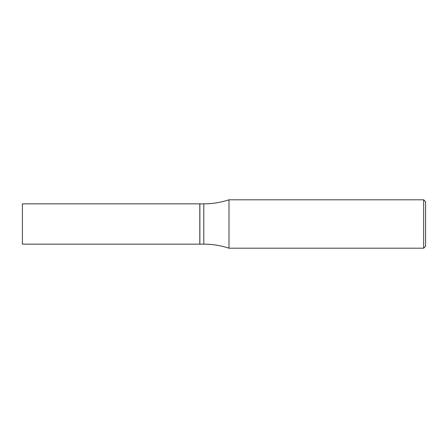 <?xml version="1.0" encoding="UTF-8"?>
<svg xmlns="http://www.w3.org/2000/svg" width="448" height="448" viewBox="0 0 448 448"><rect width="100%" height="100%" fill="white"/><g stroke="black" fill="none" stroke-linecap="round" stroke-linejoin="round"><path stroke-width="0.34" stroke-dasharray="2.24 1.68" d="M22.4 244.16L22.4 203.84M199.808 244.16L199.808 203.84M228.99 248.192L228.99 199.808M423.662 248.192L423.662 199.808M425.6 246.254L425.6 201.746M199.808 224L199.808 244.093L199.808 224M199.875 244.16L199.875 203.84M203.806 244.16L203.806 203.84"/><path stroke-width="0.67" d="M22.4 224L22.4 244.16L199.808 244.16L199.808 203.84L22.4 203.84L22.4 224M199.808 203.907L203.806 203.84C212.414 203.829 220.808 202.485 228.99 199.808L228.99 248.192L423.662 248.192L423.662 199.808L425.6 201.746L425.6 246.254L423.662 248.192M199.875 203.84L199.875 244.16L203.806 244.16C212.414 244.171 220.808 245.515 228.99 248.192M203.806 203.84L203.806 244.16M228.99 199.808L423.662 199.808"/></g></svg>
